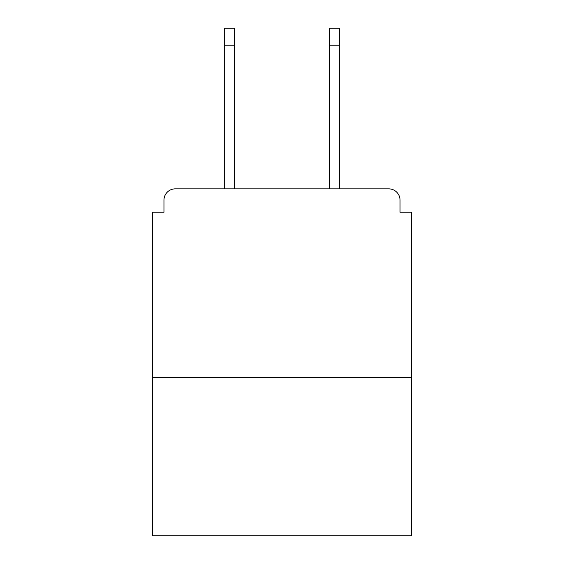 <?xml version="1.0" encoding="UTF-8"?>
<svg xmlns="http://www.w3.org/2000/svg" width="564" height="564" viewBox="0 0 564 564"><rect width="100%" height="100%" fill="white"/><g stroke="black" fill="none" stroke-linecap="round" stroke-linejoin="round"><path stroke-width="0.85" d="M400.038 212.233L400.038 200.164L400.038 212.233L411.353 212.233L411.353 535.8L152.647 535.8L152.647 212.233L163.962 212.233L163.962 200.164L163.962 212.233M411.353 377.408L152.647 377.408M400.038 200.164A11.315 11.315 0 0 0 388.723 188.855L175.277 188.855A11.315 11.315 0 0 0 163.962 200.164M388.723 188.855L339.324 188.855L339.324 45.169L329.517 45.169L329.517 28.2L339.324 28.2L339.324 45.169M224.676 45.169L224.676 28.2L234.483 28.2L234.483 45.169L224.676 45.169L224.676 188.855L175.277 188.855M234.483 45.169L234.483 188.855M329.517 188.855L329.517 45.169"/></g></svg>

